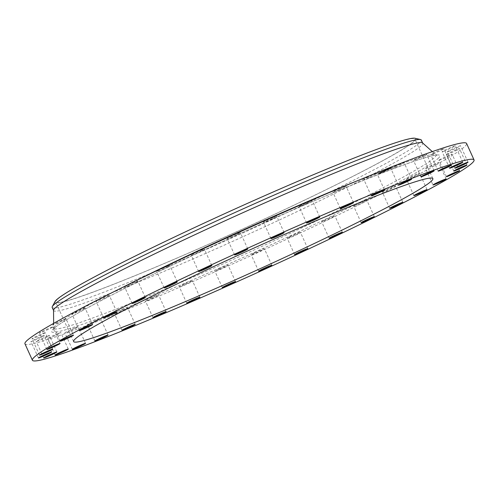 <?xml version="1.0" encoding="UTF-8"?>
<svg xmlns="http://www.w3.org/2000/svg" width="499" height="499" viewBox="0 0 499 499"><rect width="100%" height="100%" fill="white"/><g stroke="black" fill="none" stroke-linecap="round" stroke-linejoin="round"><path stroke-width="0.37" stroke-dasharray="2.5 1.87" d="M369.466 177.251A7.236 0.393 155.6 0 0 376.982 173.415A7.236 0.393 155.6 0 0 371.312 175.567A7.236 0.393 155.6 0 0 363.796 179.397A7.236 0.393 155.6 0 0 369.466 177.251M24.95 343.805A242.477 13.111 155.6 0 0 232.971 263.79A242.477 13.111 155.6 0 0 464.475 146.787A242.477 13.111 155.6 0 0 466.584 143.469M57.41 299.375A197.236 10.666 155.6 0 0 55.695 302.076A197.236 10.666 155.6 0 0 224.912 236.994A197.236 10.666 155.6 0 0 413.222 141.822A197.236 10.666 155.6 0 0 414.937 139.121A197.236 10.666 155.6 0 0 245.726 204.203A197.236 10.666 155.6 0 0 57.41 299.375M55.009 301.558A198.14 10.716 155.6 0 0 218.506 239.913A198.14 10.716 155.6 0 0 414.039 141.46A198.14 10.716 155.6 0 0 415 138.26M52.183 307.478A202.663 10.959 155.6 0 0 226.053 240.599A202.663 10.959 155.6 0 0 419.553 142.808A202.663 10.959 155.6 0 0 421.312 140.032M53.543 310.322A202.663 10.959 155.6 0 0 53.599 310.59A202.663 10.959 155.6 0 0 227.463 243.712A202.663 10.959 155.6 0 0 420.963 145.92A202.663 10.959 155.6 0 0 422.722 143.144A202.663 10.959 155.6 0 0 422.566 142.926M151.852 297.803A7.236 0.393 155.6 0 0 145.483 301.122A7.236 0.393 155.6 0 0 152.301 298.458A7.236 0.393 155.6 0 0 158.67 295.14A7.236 0.393 155.6 0 0 151.852 297.803M307.047 203.343A7.236 0.393 155.6 0 0 312.274 200.548A7.236 0.393 155.6 0 0 304.315 203.735A7.236 0.393 155.6 0 0 299.088 206.524A7.236 0.393 155.6 0 0 307.047 203.343M184.493 283.931A7.236 0.393 155.6 0 0 179.266 286.725A7.236 0.393 155.6 0 0 187.219 283.538A7.236 0.393 155.6 0 0 192.446 280.744A7.236 0.393 155.6 0 0 184.493 283.931M272.548 218.431A7.236 0.393 155.6 0 0 276.671 216.161A7.236 0.393 155.6 0 0 267.614 219.866A7.236 0.393 155.6 0 0 263.491 222.136A7.236 0.393 155.6 0 0 272.548 218.431M218.992 268.842A7.236 0.393 155.6 0 0 214.863 271.113A7.236 0.393 155.6 0 0 223.92 267.408A7.236 0.393 155.6 0 0 228.049 265.131A7.236 0.393 155.6 0 0 218.992 268.842M237.231 234.293A7.236 0.393 155.6 0 0 240.337 232.515A7.236 0.393 155.6 0 0 236.869 233.713A7.236 0.393 155.6 0 0 230.251 236.713A7.236 0.393 155.6 0 0 227.151 238.491A7.236 0.393 155.6 0 0 230.613 237.293A7.236 0.393 155.6 0 0 237.231 234.293M254.303 252.981A7.236 0.393 155.6 0 0 251.203 254.758A7.236 0.393 155.6 0 0 254.665 253.561A7.236 0.393 155.6 0 0 261.283 250.554A7.236 0.393 155.6 0 0 264.383 248.776A7.236 0.393 155.6 0 0 260.921 249.974A7.236 0.393 155.6 0 0 254.303 252.981M202.182 250.429A7.236 0.393 155.6 0 0 204.365 249.113A7.236 0.393 155.6 0 0 200.38 250.529A7.236 0.393 155.6 0 0 193.363 253.779A7.236 0.393 155.6 0 0 191.179 255.095A7.236 0.393 155.6 0 0 195.159 253.679A7.236 0.393 155.6 0 0 202.182 250.429M289.358 236.838A7.236 0.393 155.6 0 0 287.175 238.154A7.236 0.393 155.6 0 0 291.154 236.738A7.236 0.393 155.6 0 0 298.171 233.495A7.236 0.393 155.6 0 0 300.354 232.178A7.236 0.393 155.6 0 0 296.375 233.594A7.236 0.393 155.6 0 0 289.358 236.838M168.45 266.366A7.236 0.393 155.6 0 0 169.847 265.462A7.236 0.393 155.6 0 0 165.331 267.108A7.236 0.393 155.6 0 0 158.064 270.533A7.236 0.393 155.6 0 0 156.667 271.444A7.236 0.393 155.6 0 0 161.183 269.797A7.236 0.393 155.6 0 0 168.45 266.366M323.084 220.901A7.236 0.393 155.6 0 0 321.687 221.812A7.236 0.393 155.6 0 0 326.203 220.165A7.236 0.393 155.6 0 0 333.469 216.741A7.236 0.393 155.6 0 0 334.873 215.83A7.236 0.393 155.6 0 0 330.35 217.477A7.236 0.393 155.6 0 0 323.084 220.901M137.069 281.611A7.236 0.393 155.6 0 0 137.843 281.049A7.236 0.393 155.6 0 0 132.771 282.939A7.236 0.393 155.6 0 0 125.43 286.47A7.236 0.393 155.6 0 0 124.656 287.031A7.236 0.393 155.6 0 0 129.734 285.147A7.236 0.393 155.6 0 0 137.069 281.611M354.465 205.657A7.236 0.393 155.6 0 0 353.691 206.218A7.236 0.393 155.6 0 0 358.769 204.334A7.236 0.393 155.6 0 0 366.104 200.804A7.236 0.393 155.6 0 0 366.877 200.242A7.236 0.393 155.6 0 0 361.806 202.126A7.236 0.393 155.6 0 0 354.465 205.657M108.994 295.701A7.236 0.393 155.6 0 0 109.312 295.414A7.236 0.393 155.6 0 0 103.68 297.547A7.236 0.393 155.6 0 0 96.457 301.103A7.236 0.393 155.6 0 0 96.132 301.396A7.236 0.393 155.6 0 0 101.771 299.263A7.236 0.393 155.6 0 0 108.994 295.701M382.546 191.566A7.236 0.393 155.6 0 0 382.222 191.859A7.236 0.393 155.6 0 0 387.86 189.726A7.236 0.393 155.6 0 0 395.083 186.164A7.236 0.393 155.6 0 0 395.401 185.877A7.236 0.393 155.6 0 0 389.769 188.011A7.236 0.393 155.6 0 0 382.546 191.566M85.073 308.214A7.236 0.393 155.6 0 0 85.136 308.114A7.236 0.393 155.6 0 0 78.923 310.503A7.236 0.393 155.6 0 0 72.012 313.996A7.236 0.393 155.6 0 0 71.95 314.096A7.236 0.393 155.6 0 0 78.162 311.707A7.236 0.393 155.6 0 0 85.073 308.214M406.467 179.06A7.236 0.393 155.6 0 0 406.404 179.16A7.236 0.393 155.6 0 0 412.611 176.771A7.236 0.393 155.6 0 0 419.522 173.278A7.236 0.393 155.6 0 0 419.584 173.178A7.236 0.393 155.6 0 0 413.378 175.567A7.236 0.393 155.6 0 0 406.467 179.06M66.03 318.761A7.236 0.393 155.6 0 0 59.25 321.412A7.236 0.393 155.6 0 0 52.85 324.743A7.236 0.393 155.6 0 0 52.85 324.749A7.236 0.393 155.6 0 0 59.637 322.098A7.236 0.393 155.6 0 0 66.036 318.761A7.236 0.393 155.6 0 0 66.03 318.761L73.496 335.216M425.504 168.512A7.236 0.393 155.6 0 0 432.284 165.861A7.236 0.393 155.6 0 0 438.683 162.531A7.236 0.393 155.6 0 0 438.683 162.524A7.236 0.393 155.6 0 0 431.897 165.175A7.236 0.393 155.6 0 0 425.504 168.506A7.236 0.393 155.6 0 0 425.504 168.512L432.964 184.961M52.457 327.026A7.236 0.393 155.6 0 0 45.234 329.951A7.236 0.393 155.6 0 0 39.415 333.02A7.236 0.393 155.6 0 0 39.552 333.033A7.236 0.393 155.6 0 0 46.769 330.107A7.236 0.393 155.6 0 0 52.595 327.038A7.236 0.393 155.6 0 0 52.457 327.026M439.083 160.248A7.236 0.393 155.6 0 0 446.299 157.322A7.236 0.393 155.6 0 0 452.125 154.253A7.236 0.393 155.6 0 0 451.982 154.241A7.236 0.393 155.6 0 0 444.765 157.16A7.236 0.393 155.6 0 0 438.939 160.235A7.236 0.393 155.6 0 0 439.083 160.248M44.754 332.752A7.236 0.393 155.6 0 0 37.3 335.864A7.236 0.393 155.6 0 0 32.042 338.671A7.236 0.393 155.6 0 0 32.522 338.603A7.236 0.393 155.6 0 0 39.97 335.496A7.236 0.393 155.6 0 0 45.228 332.69A7.236 0.393 155.6 0 0 44.754 332.752M446.786 154.515A7.236 0.393 155.6 0 0 454.233 151.409A7.236 0.393 155.6 0 0 459.492 148.602A7.236 0.393 155.6 0 0 459.018 148.665A7.236 0.393 155.6 0 0 451.564 151.777A7.236 0.393 155.6 0 0 446.306 154.584A7.236 0.393 155.6 0 0 446.786 154.515M43.157 335.777A7.236 0.393 155.6 0 0 35.666 338.977A7.236 0.393 155.6 0 0 30.969 341.522A7.236 0.393 155.6 0 0 31.967 341.291A7.236 0.393 155.6 0 0 39.452 338.091A7.236 0.393 155.6 0 0 44.149 335.546A7.236 0.393 155.6 0 0 43.157 335.777M448.383 151.496A7.236 0.393 155.6 0 0 455.868 148.297A7.236 0.393 155.6 0 0 460.565 145.745A7.236 0.393 155.6 0 0 459.573 145.982A7.236 0.393 155.6 0 0 452.082 149.182A7.236 0.393 155.6 0 0 447.385 151.727A7.236 0.393 155.6 0 0 448.383 151.496M47.717 336.002A7.236 0.393 155.6 0 0 40.375 339.208A7.236 0.393 155.6 0 0 36.221 341.497A7.236 0.393 155.6 0 0 37.905 341.01A7.236 0.393 155.6 0 0 45.247 337.804A7.236 0.393 155.6 0 0 49.401 335.515A7.236 0.393 155.6 0 0 47.717 336.002M443.823 151.272A7.236 0.393 155.6 0 0 451.158 148.066A7.236 0.393 155.6 0 0 455.319 145.777A7.236 0.393 155.6 0 0 453.628 146.263A7.236 0.393 155.6 0 0 446.287 149.469A7.236 0.393 155.6 0 0 442.133 151.758A7.236 0.393 155.6 0 0 443.823 151.272M58.296 333.419A7.236 0.393 155.6 0 0 51.266 336.544A7.236 0.393 155.6 0 0 47.636 338.584A7.236 0.393 155.6 0 0 50.168 337.767A7.236 0.393 155.6 0 0 57.192 334.636A7.236 0.393 155.6 0 0 60.822 332.602A7.236 0.393 155.6 0 0 58.296 333.419M433.244 153.854A7.236 0.393 155.6 0 0 440.268 150.723A7.236 0.393 155.6 0 0 443.898 148.69A7.236 0.393 155.6 0 0 441.372 149.507A7.236 0.393 155.6 0 0 434.348 152.632A7.236 0.393 155.6 0 0 430.712 154.671A7.236 0.393 155.6 0 0 433.244 153.854M74.569 328.105A7.236 0.393 155.6 0 0 64.876 332.877A7.236 0.393 155.6 0 0 68.369 331.667A7.236 0.393 155.6 0 0 78.056 326.895A7.236 0.393 155.6 0 0 74.569 328.105M416.971 159.169A7.236 0.393 155.6 0 0 426.657 154.397A7.236 0.393 155.6 0 0 423.171 155.607A7.236 0.393 155.6 0 0 413.478 160.379A7.236 0.393 155.6 0 0 416.971 159.169M96.045 320.227A7.236 0.393 155.6 0 0 87.412 324.55A7.236 0.393 155.6 0 0 91.959 322.89A7.236 0.393 155.6 0 0 100.592 318.568A7.236 0.393 155.6 0 0 96.045 320.227M395.495 167.046A7.236 0.393 155.6 0 0 404.128 162.724A7.236 0.393 155.6 0 0 399.58 164.383A7.236 0.393 155.6 0 0 390.942 168.699A7.236 0.393 155.6 0 0 395.495 167.046M122.068 310.022A7.236 0.393 155.6 0 0 114.552 313.859A7.236 0.393 155.6 0 0 120.222 311.707A7.236 0.393 155.6 0 0 127.738 307.877A7.236 0.393 155.6 0 0 122.068 310.022M339.682 189.47A7.236 0.393 155.6 0 0 346.05 186.152A7.236 0.393 155.6 0 0 339.233 188.815A7.236 0.393 155.6 0 0 332.864 192.134A7.236 0.393 155.6 0 0 339.682 189.47M379.564 172.723A7.236 0.393 155.6 0 0 377.899 173.771A7.236 0.393 155.6 0 0 382.222 172.211A7.236 0.393 155.6 0 0 389.413 168.843A7.236 0.393 155.6 0 0 391.079 167.795A7.236 0.393 155.6 0 0 386.762 169.354A7.236 0.393 155.6 0 0 379.564 172.723M389.501 169.042A7.236 0.393 -24.4 0 1 382.309 172.411A7.236 0.393 -24.4 0 1 377.986 173.97A7.236 0.393 -24.4 0 1 379.658 172.922A7.236 0.393 -24.4 0 1 386.85 169.548A7.236 0.393 -24.4 0 1 391.172 167.988A7.236 0.393 -24.4 0 1 389.501 169.042M380.7 172.511L389.775 168.625L382.789 172.105L379.383 173.334L380.7 172.511M380.363 173.159L381.061 172.86L380.363 173.159M388.684 169.361L389.382 169.067L388.684 169.361M384.623 171.325L385.322 171.026L384.623 171.325M388.203 169.036L388.902 168.737L388.203 169.036M390.168 168.412L390.867 168.119L390.168 168.412M380.475 172.598L379.776 172.897L380.475 172.598M378.997 173.546L378.298 173.845L378.997 173.546M384.536 170.633L383.843 170.932L384.536 170.633M388.372 169.255L389.682 168.425L386.282 169.654L379.296 173.141L388.372 169.255M383.182 171.469L380.618 172.473L384.891 170.708L383.269 171.668M381.916 171.93L381.554 172.049L382.003 172.13M383.45 171.288L383.775 171.382L383.444 171.319M382.558 171.912L385.216 170.327L382.558 171.924M383.375 171.394L386.806 169.722L383.375 171.394L386.893 169.922L384.349 171.226L385.702 170.708L383.469 171.587M384.492 170.92L385.284 170.502L384.586 171.113M385.821 170.402L386.182 170.427L385.908 170.614M385.97 170.309L387.367 169.71L385.646 170.558L387.193 169.785L385.927 170.053M385.908 170.29L386.737 169.853L386.001 170.49M385.852 170.134L386.033 170.508M385.134 170.658L384.43 171.194L385.322 171.026M384.336 170.995L384.523 171.388M380.868 172.723L380.169 173.022L380.868 172.723M389.189 168.93L388.49 169.23L389.189 168.93M388.709 168.606L388.01 168.905L388.709 168.606M390.673 167.982L389.975 168.282L390.673 167.982M379.789 172.635L380.488 172.336L379.789 172.635M378.304 173.583L379.003 173.284L378.304 173.583M383.85 170.67L384.548 170.371L383.85 170.67M123.771 286.782A209.892 11.352 155.6 0 0 55.564 325.51A209.892 11.352 155.6 0 0 53.68 328.111A209.892 11.352 155.6 0 0 231.511 260.154A209.892 11.352 155.6 0 0 434.199 157.846A209.892 11.352 155.6 0 0 435.858 154.752A209.892 11.352 155.6 0 0 358.594 180.264M438.072 158.482A213.198 11.527 155.6 0 0 272.953 218.818A213.198 11.527 155.6 0 0 53.468 328.791A213.198 11.527 155.6 0 0 218.581 268.456A213.198 11.527 155.6 0 0 438.072 158.482M384.448 189.869L376.982 173.415M371.262 195.851L363.796 179.397M73.609 341.572L55.695 302.076M432.321 151.602L436.825 155.283C432.134 152.326 335.141 189.788 236.676 235.11C146.35 276.022 64.246 318.219 54.41 328.174L53.443 329.197L53.643 323.377M432.851 178.611L414.937 139.121M152.95 317.576L145.483 301.122M166.136 311.594L158.67 295.14M319.734 217.003L312.274 200.548M306.554 222.984L299.088 206.524M186.726 303.18L179.266 286.725M199.912 297.198L192.446 280.744M284.137 232.615L276.671 216.161M270.951 238.591L263.491 222.136M222.329 287.567L214.863 271.113M235.509 281.592L228.049 265.131M247.797 248.97L240.337 232.515M234.617 254.945L227.151 238.491M258.663 271.213L251.203 254.758M271.849 265.231L264.383 248.776M211.826 265.568L204.365 249.113M198.646 271.55L191.179 255.095M294.635 254.609L287.175 238.154M307.821 248.633L300.354 232.178M177.313 281.916L169.847 265.462M164.127 287.898L156.667 271.444M329.153 238.266L321.687 221.812M342.333 232.285L334.873 215.83M145.309 297.504L137.843 281.049M132.123 303.486L124.656 287.031M361.157 222.673L353.691 206.218M374.344 216.697L366.877 200.242M116.778 311.869L109.312 295.414M103.599 317.851L96.132 301.396M389.688 208.314L382.222 191.859M402.868 202.332L395.401 185.877M92.596 324.568L85.136 308.114M79.416 330.55L71.95 314.096M413.864 195.614L406.404 179.16M427.05 189.632L419.584 173.178M60.317 341.197L52.85 324.743M446.15 178.985L438.683 162.531M46.875 349.475L39.415 333.02M60.061 343.493L52.595 327.038M459.585 170.708L452.125 154.253M446.405 176.69L438.939 160.235M39.508 355.126L32.042 338.671M52.694 349.144L45.228 332.69M466.958 165.057L459.492 148.602M453.772 171.038L446.306 154.584M38.435 357.976L30.969 341.522M51.615 352.001L44.149 335.546M468.031 162.2L460.565 145.745M454.851 168.182L447.385 151.727M43.681 357.951L36.221 341.497M56.867 351.97L49.401 335.515M462.779 162.231L455.319 145.777M449.599 168.213L442.133 151.758M55.102 355.039L47.636 338.584M68.288 349.057L60.822 332.602M451.364 165.144L443.898 148.69M438.178 171.126L430.712 154.671M72.343 349.331L64.876 332.877M85.522 343.349L78.056 326.895M434.124 170.851L426.657 154.397M420.944 176.833L413.478 160.379M94.872 341.004L87.412 324.55M108.058 335.022L100.592 318.568M411.588 179.178L404.128 162.724M398.408 185.16L390.942 168.699M122.018 330.313L114.552 313.859M135.204 324.331L127.738 307.877M353.517 202.606L346.05 186.152M340.33 208.588L332.864 192.134"/><path stroke-width="0.75" d="M376.932 193.706A7.236 0.393 155.6 0 0 384.448 189.869A7.236 0.393 155.6 0 0 378.778 192.021A7.236 0.393 155.6 0 0 371.262 195.851A7.236 0.393 155.6 0 0 376.932 193.706M34.525 356.935A242.477 13.111 155.6 0 0 32.416 360.259A242.477 13.111 155.6 0 0 240.437 280.245A242.477 13.111 155.6 0 0 471.942 163.242A242.477 13.111 155.6 0 0 474.05 159.923A242.477 13.111 155.6 0 0 266.029 239.938A242.477 13.111 155.6 0 0 34.525 356.935M431.136 181.312A197.236 10.666 155.6 0 0 432.851 178.611A197.236 10.666 155.6 0 0 263.64 243.699A197.236 10.666 155.6 0 0 75.324 338.871A197.236 10.666 155.6 0 0 73.609 341.572A197.236 10.666 155.6 0 0 242.826 276.483A197.236 10.666 155.6 0 0 431.136 181.312M347.148 205.925A7.236 0.393 155.6 0 0 353.517 202.606A7.236 0.393 155.6 0 0 346.699 205.27A7.236 0.393 155.6 0 0 340.33 208.588A7.236 0.393 155.6 0 0 347.148 205.925M314.507 219.797A7.236 0.393 155.6 0 0 319.734 217.003A7.236 0.393 155.6 0 0 311.781 220.19A7.236 0.393 155.6 0 0 306.554 222.984A7.236 0.393 155.6 0 0 314.507 219.797M280.008 234.886A7.236 0.393 155.6 0 0 284.137 232.615A7.236 0.393 155.6 0 0 275.08 236.32A7.236 0.393 155.6 0 0 270.951 238.591A7.236 0.393 155.6 0 0 280.008 234.886M244.697 250.748A7.236 0.393 155.6 0 0 247.797 248.97A7.236 0.393 155.6 0 0 244.335 250.167A7.236 0.393 155.6 0 0 237.717 253.168A7.236 0.393 155.6 0 0 234.617 254.945A7.236 0.393 155.6 0 0 238.079 253.748A7.236 0.393 155.6 0 0 244.697 250.748M209.642 266.89A7.236 0.393 155.6 0 0 211.826 265.568A7.236 0.393 155.6 0 0 207.846 266.984A7.236 0.393 155.6 0 0 200.829 270.233A7.236 0.393 155.6 0 0 198.646 271.55A7.236 0.393 155.6 0 0 202.625 270.134A7.236 0.393 155.6 0 0 209.642 266.89M175.916 282.821A7.236 0.393 155.6 0 0 177.313 281.916A7.236 0.393 155.6 0 0 172.797 283.563A7.236 0.393 155.6 0 0 165.531 286.987A7.236 0.393 155.6 0 0 164.127 287.898A7.236 0.393 155.6 0 0 168.65 286.251A7.236 0.393 155.6 0 0 175.916 282.821M144.535 298.065A7.236 0.393 155.6 0 0 145.309 297.504A7.236 0.393 155.6 0 0 140.231 299.394A7.236 0.393 155.6 0 0 132.896 302.924A7.236 0.393 155.6 0 0 132.123 303.486A7.236 0.393 155.6 0 0 137.194 301.602A7.236 0.393 155.6 0 0 144.535 298.065M116.454 312.162A7.236 0.393 155.6 0 0 116.778 311.869A7.236 0.393 155.6 0 0 111.14 314.002A7.236 0.393 155.6 0 0 103.917 317.557A7.236 0.393 155.6 0 0 103.599 317.851A7.236 0.393 155.6 0 0 109.231 315.717A7.236 0.393 155.6 0 0 116.454 312.162M92.533 324.668A7.236 0.393 155.6 0 0 92.596 324.568A7.236 0.393 155.6 0 0 86.389 326.957A7.236 0.393 155.6 0 0 79.478 330.45A7.236 0.393 155.6 0 0 79.416 330.55A7.236 0.393 155.6 0 0 85.622 328.161A7.236 0.393 155.6 0 0 92.533 324.668M73.496 335.216A7.236 0.393 155.6 0 0 66.716 337.867A7.236 0.393 155.6 0 0 60.317 341.197A7.236 0.393 155.6 0 0 60.317 341.204A7.236 0.393 155.6 0 0 67.103 338.553A7.236 0.393 155.6 0 0 73.496 335.216L73.496 335.216M59.917 343.48A7.236 0.393 155.6 0 0 52.701 346.406A7.236 0.393 155.6 0 0 46.875 349.475A7.236 0.393 155.6 0 0 47.018 349.487A7.236 0.393 155.6 0 0 54.235 346.562A7.236 0.393 155.6 0 0 60.061 343.493A7.236 0.393 155.6 0 0 59.917 343.48M52.214 349.213A7.236 0.393 155.6 0 0 44.767 352.319A7.236 0.393 155.6 0 0 39.508 355.126A7.236 0.393 155.6 0 0 39.982 355.057A7.236 0.393 155.6 0 0 47.436 351.951A7.236 0.393 155.6 0 0 52.694 349.144A7.236 0.393 155.6 0 0 52.214 349.213M50.617 352.232A7.236 0.393 155.6 0 0 43.132 355.431A7.236 0.393 155.6 0 0 38.435 357.976A7.236 0.393 155.6 0 0 39.427 357.746A7.236 0.393 155.6 0 0 46.918 354.546A7.236 0.393 155.6 0 0 51.615 352.001A7.236 0.393 155.6 0 0 50.617 352.232M55.177 352.456A7.236 0.393 155.6 0 0 47.842 355.662A7.236 0.393 155.6 0 0 43.681 357.951A7.236 0.393 155.6 0 0 45.372 357.465A7.236 0.393 155.6 0 0 52.713 354.259A7.236 0.393 155.6 0 0 56.867 351.97A7.236 0.393 155.6 0 0 55.177 352.456M65.756 349.874A7.236 0.393 155.6 0 0 58.732 352.999A7.236 0.393 155.6 0 0 55.102 355.039A7.236 0.393 155.6 0 0 57.628 354.221A7.236 0.393 155.6 0 0 64.652 351.09A7.236 0.393 155.6 0 0 68.288 349.057A7.236 0.393 155.6 0 0 65.756 349.874M82.029 344.56A7.236 0.393 155.6 0 0 72.343 349.331A7.236 0.393 155.6 0 0 75.829 348.121A7.236 0.393 155.6 0 0 85.522 343.349A7.236 0.393 155.6 0 0 82.029 344.56M103.505 336.682A7.236 0.393 155.6 0 0 94.872 341.004A7.236 0.393 155.6 0 0 99.42 339.345A7.236 0.393 155.6 0 0 108.058 335.022A7.236 0.393 155.6 0 0 103.505 336.682M129.534 326.477A7.236 0.393 155.6 0 0 122.018 330.313A7.236 0.393 155.6 0 0 127.688 328.161A7.236 0.393 155.6 0 0 135.204 324.331A7.236 0.393 155.6 0 0 129.534 326.477M159.318 314.258A7.236 0.393 155.6 0 0 152.95 317.576A7.236 0.393 155.6 0 0 159.767 314.913A7.236 0.393 155.6 0 0 166.136 311.594A7.236 0.393 155.6 0 0 159.318 314.258M191.953 300.386A7.236 0.393 155.6 0 0 186.726 303.18A7.236 0.393 155.6 0 0 194.685 299.993A7.236 0.393 155.6 0 0 199.912 297.198A7.236 0.393 155.6 0 0 191.953 300.386M226.452 285.297A7.236 0.393 155.6 0 0 222.329 287.567A7.236 0.393 155.6 0 0 231.386 283.862A7.236 0.393 155.6 0 0 235.509 281.592A7.236 0.393 155.6 0 0 226.452 285.297M261.769 269.435A7.236 0.393 155.6 0 0 258.663 271.213A7.236 0.393 155.6 0 0 262.131 270.015A7.236 0.393 155.6 0 0 268.749 267.009A7.236 0.393 155.6 0 0 271.849 265.231A7.236 0.393 155.6 0 0 268.387 266.435A7.236 0.393 155.6 0 0 261.769 269.435M296.818 253.292A7.236 0.393 155.6 0 0 294.635 254.609A7.236 0.393 155.6 0 0 298.62 253.199A7.236 0.393 155.6 0 0 305.637 249.949A7.236 0.393 155.6 0 0 307.821 248.633A7.236 0.393 155.6 0 0 303.841 250.049A7.236 0.393 155.6 0 0 296.818 253.292M330.55 237.362A7.236 0.393 155.6 0 0 329.153 238.266A7.236 0.393 155.6 0 0 333.669 236.62A7.236 0.393 155.6 0 0 340.936 233.195A7.236 0.393 155.6 0 0 342.333 232.285A7.236 0.393 155.6 0 0 337.817 233.931A7.236 0.393 155.6 0 0 330.55 237.362M361.931 222.111A7.236 0.393 155.6 0 0 361.157 222.673A7.236 0.393 155.6 0 0 366.229 220.789A7.236 0.393 155.6 0 0 373.57 217.258A7.236 0.393 155.6 0 0 374.344 216.697A7.236 0.393 155.6 0 0 369.266 218.581A7.236 0.393 155.6 0 0 361.931 222.111M390.006 208.021A7.236 0.393 155.6 0 0 389.688 208.314A7.236 0.393 155.6 0 0 395.32 206.181A7.236 0.393 155.6 0 0 402.543 202.619A7.236 0.393 155.6 0 0 402.868 202.332A7.236 0.393 155.6 0 0 397.229 204.465A7.236 0.393 155.6 0 0 390.006 208.021M413.927 195.514A7.236 0.393 155.6 0 0 413.864 195.614A7.236 0.393 155.6 0 0 420.077 193.225A7.236 0.393 155.6 0 0 426.988 189.732A7.236 0.393 155.6 0 0 427.05 189.632A7.236 0.393 155.6 0 0 420.838 192.021A7.236 0.393 155.6 0 0 413.927 195.514M432.97 184.967A7.236 0.393 155.6 0 0 439.75 182.316A7.236 0.393 155.6 0 0 446.15 178.985A7.236 0.393 155.6 0 0 446.15 178.979A7.236 0.393 155.6 0 0 439.363 181.63A7.236 0.393 155.6 0 0 432.964 184.961A7.236 0.393 155.6 0 0 432.97 184.967M446.543 176.702A7.236 0.393 155.6 0 0 453.766 173.777A7.236 0.393 155.6 0 0 459.585 170.708A7.236 0.393 155.6 0 0 459.448 170.695A7.236 0.393 155.6 0 0 452.231 173.615A7.236 0.393 155.6 0 0 446.405 176.69A7.236 0.393 155.6 0 0 446.543 176.702M454.246 170.97A7.236 0.393 155.6 0 0 461.7 167.864A7.236 0.393 155.6 0 0 466.958 165.057A7.236 0.393 155.6 0 0 466.478 165.119A7.236 0.393 155.6 0 0 459.03 168.232A7.236 0.393 155.6 0 0 453.772 171.038A7.236 0.393 155.6 0 0 454.246 170.97M455.843 167.951A7.236 0.393 155.6 0 0 463.334 164.751A7.236 0.393 155.6 0 0 468.031 162.2A7.236 0.393 155.6 0 0 467.033 162.437A7.236 0.393 155.6 0 0 459.548 165.637A7.236 0.393 155.6 0 0 454.851 168.182A7.236 0.393 155.6 0 0 455.843 167.951M451.283 167.726A7.236 0.393 155.6 0 0 458.625 164.52A7.236 0.393 155.6 0 0 462.779 162.231A7.236 0.393 155.6 0 0 461.095 162.718A7.236 0.393 155.6 0 0 453.753 165.924A7.236 0.393 155.6 0 0 449.599 168.213A7.236 0.393 155.6 0 0 451.283 167.726M440.704 170.309A7.236 0.393 155.6 0 0 447.734 167.177A7.236 0.393 155.6 0 0 451.364 165.144A7.236 0.393 155.6 0 0 448.832 165.961A7.236 0.393 155.6 0 0 441.808 169.086A7.236 0.393 155.6 0 0 438.178 171.126A7.236 0.393 155.6 0 0 440.704 170.309M424.431 175.623A7.236 0.393 155.6 0 0 434.124 170.851A7.236 0.393 155.6 0 0 430.631 172.061A7.236 0.393 155.6 0 0 420.944 176.833A7.236 0.393 155.6 0 0 424.431 175.623M402.955 183.501A7.236 0.393 155.6 0 0 411.588 179.178A7.236 0.393 155.6 0 0 407.041 180.838A7.236 0.393 155.6 0 0 398.408 185.16A7.236 0.393 155.6 0 0 402.955 183.501M474.05 159.923L466.584 143.469A242.477 13.111 155.6 0 0 258.563 223.483A242.477 13.111 155.6 0 0 27.058 340.48A242.477 13.111 155.6 0 0 24.95 343.805L32.416 360.259M422.722 143.144L421.312 140.032A202.663 10.959 155.6 0 0 420.532 139.539L415 138.26A198.14 10.716 155.6 0 0 239.401 206.991A198.14 10.716 155.6 0 0 56.599 299.737A198.14 10.716 155.6 0 0 55.009 301.558L52.326 306.567A202.663 10.959 155.6 0 0 52.183 307.478L53.599 310.59M420.532 139.539A202.663 10.959 155.6 0 0 240.93 209.836A202.663 10.959 155.6 0 0 53.948 304.702A202.663 10.959 155.6 0 0 52.326 306.567M432.321 151.602L422.566 142.926A202.663 10.959 155.6 0 0 246.643 211.015A202.663 10.959 155.6 0 0 55.358 307.814A202.663 10.959 155.6 0 0 53.543 310.322L53.643 323.377M358.594 180.264A209.892 11.352 155.6 0 0 123.771 286.782"/></g></svg>
